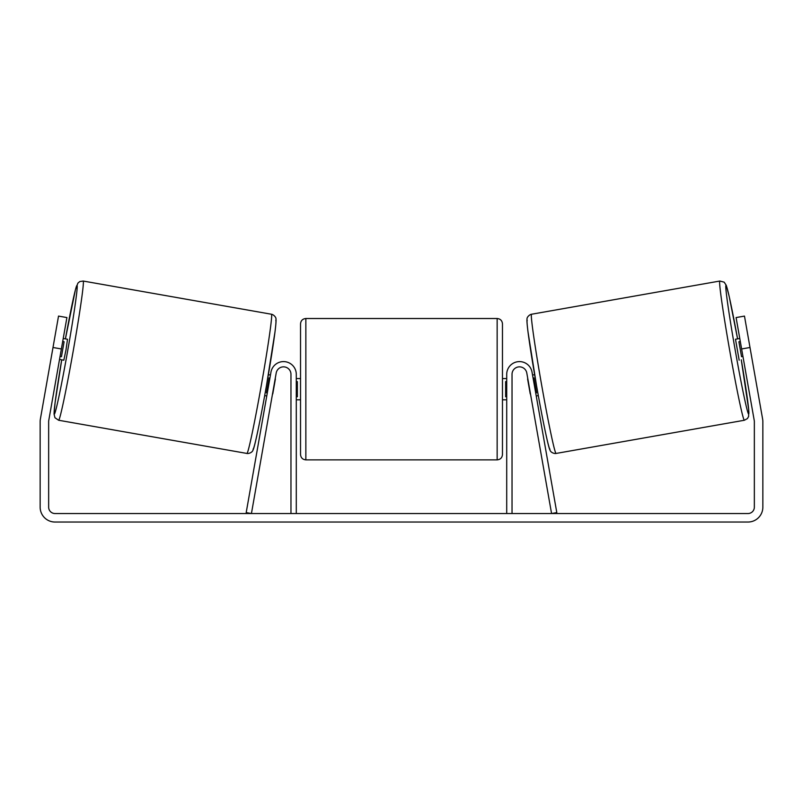 <?xml version="1.0" encoding="UTF-8"?>
<svg xmlns="http://www.w3.org/2000/svg" width="803" height="803" viewBox="0 0 803 803"><rect width="100%" height="100%" fill="white"/><g stroke="black" fill="none" stroke-linecap="round" stroke-linejoin="round"><path stroke-width="1.2" d="M512.033 513.539L512.033 374.308A7.438 7.438 0 0 1 526.798 373.014L551.571 513.539L556.81 512.615L532.028 372.1A12.758 12.758 0 0 0 506.713 374.308L506.713 513.539M744.371 420.25L556.077 453.444A70.674 2.339 -100 0 1 541.503 384.256A70.674 2.339 -100 0 1 531.536 314.244L719.829 281.04A70.674 2.339 80 0 0 729.797 351.052A70.674 2.339 80 0 0 744.371 420.25L747.412 418.584L748.617 416.496L748.707 409.671L741.279 359.814A65.364 2.168 -100 0 1 748.677 414.087A65.364 2.168 -100 0 1 735.197 350.098A65.364 2.168 -100 0 1 725.982 285.356A65.364 2.168 -100 0 1 737.586 338.886L729.154 296.277L726.283 285.366L724.165 282.164L719.829 281.04M739.172 360.186L735.488 339.257L739.784 338.495M748.276 337.682L751.728 357.295M740.316 341.486L738.911 341.737L741.54 356.683L742.946 356.442M532.55 375.041L534.617 374.67M536.243 395.969L538.311 395.608M527.842 378.956L527.32 375.965M533.082 378.032L533.875 377.892L536.514 392.838L535.711 392.978M530.482 393.902L531.004 396.893M527.601 378.996L530.241 393.942M741.54 356.683L738.911 341.737M61.369 348.964L52.998 347.488L58.529 316.091L66.91 317.566L48.752 420.531A6.374 6.374 0 0 0 48.652 421.645L48.652 507.155A6.374 6.374 0 0 0 55.026 513.539L747.974 513.539A6.374 6.374 0 0 0 754.348 507.155L754.348 421.645A6.374 6.374 0 0 0 754.248 420.531L736.09 317.566L744.471 316.091L750.002 347.488L741.631 348.964M52.998 347.488L40.381 419.056A14.876 14.876 0 0 0 40.15 421.645L40.15 507.155A14.876 14.876 0 0 0 55.026 522.04L747.974 522.04A14.876 14.876 0 0 0 762.85 507.155L762.85 421.645A14.876 14.876 0 0 0 762.619 419.056L750.002 347.488M290.967 513.539L290.967 374.308A7.438 7.438 0 0 0 276.202 373.014L251.429 513.539L246.19 512.615L270.972 372.1A12.758 12.758 0 0 1 296.287 374.308L296.287 513.539M300.533 389.184L300.533 323.83C300.854 320.598 302.621 318.831 305.853 318.51L305.853 459.868C302.621 459.547 300.854 457.78 300.533 454.548L300.533 389.184M497.147 318.51C500.379 318.831 502.146 320.598 502.467 323.83L502.467 454.548C502.146 457.78 500.379 459.547 497.147 459.868L497.147 318.51L305.853 318.51M506.713 396.782L505.649 396.782L505.649 381.596L506.713 381.596M296.287 381.596L297.351 381.596L297.351 396.782L296.287 396.782M271.464 314.244L83.171 281.04A70.674 2.339 100 0 1 73.203 351.052A70.674 2.339 100 0 1 58.629 420.25L246.922 453.444A70.674 2.339 -80 0 0 261.497 384.256A70.674 2.339 -80 0 0 271.464 314.244C273.632 314.595 276.312 317.436 275.961 319.072C276.001 319.664 276.483 319.674 275.017 331.749L266.476 385.631C260.423 419.959 254.38 448.686 252.965 450.112C252.654 452.139 248.98 453.896 246.922 453.444M59.522 359.433L63.828 360.186L66.017 349.787L67.512 339.257L63.216 338.495M62.684 341.486L64.089 341.737L61.46 356.683L60.054 356.442M54.724 337.682L51.272 357.295M275.158 378.956L275.68 375.965M270.45 375.041L268.383 374.67M266.757 395.969L264.689 395.608M271.996 396.893L272.518 393.902M269.918 378.032L269.125 377.892L266.486 392.838L267.289 392.978M275.399 378.996L272.759 393.942M61.46 356.683L64.089 341.737M527.23 320.397A65.364 2.168 80 0 0 536.444 385.149A65.364 2.168 80 0 0 549.925 449.138M58.629 420.25L54.935 417.711L54.042 413.977L55.076 402.745L61.721 359.814A65.364 2.168 -80 0 0 54.323 414.087A65.364 2.168 -80 0 0 67.803 350.098A65.364 2.168 -80 0 0 77.018 285.356A65.364 2.168 -80 0 0 65.414 338.886L75.482 289.502L77.901 283.118L79.748 281.572L83.171 281.04M275.77 320.397A65.364 2.168 100 0 1 266.556 385.149A65.364 2.168 100 0 1 253.075 449.138M556.077 453.444C554.02 453.896 550.346 452.139 550.035 450.112C548.62 448.686 542.577 419.959 536.524 385.631L527.983 331.749C526.517 319.674 526.999 319.664 527.039 319.072C526.688 317.436 529.368 314.595 531.536 314.244M502.467 378.564L506.713 378.564M506.713 399.814L502.467 399.814M497.147 459.868L305.853 459.868M300.533 378.564L296.287 378.564M300.533 399.814L296.287 399.814"/></g></svg>
